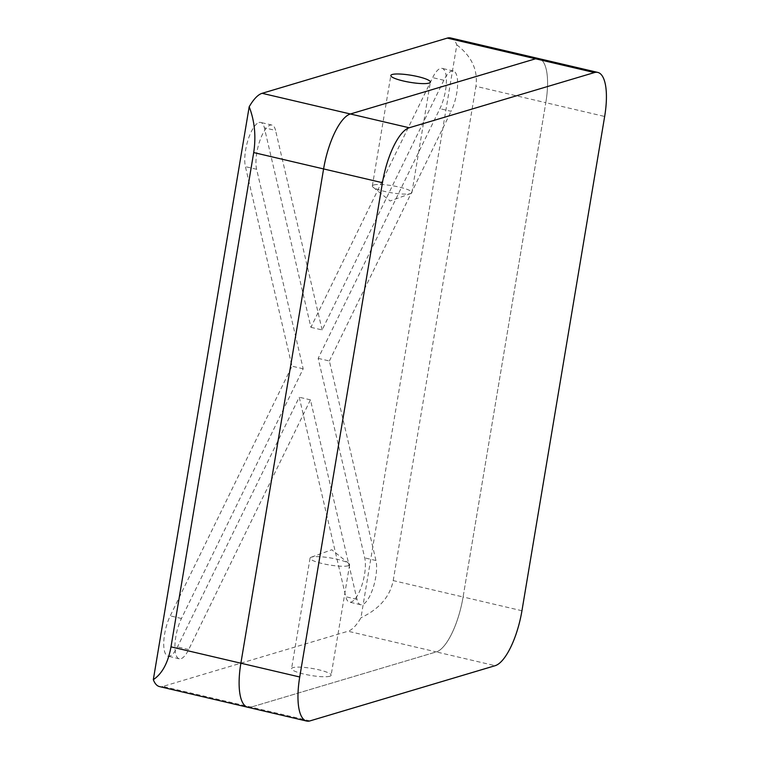 <?xml version="1.0" encoding="UTF-8"?>
<svg xmlns="http://www.w3.org/2000/svg" width="759" height="759" viewBox="0 0 759 759"><rect width="100%" height="100%" fill="white"/><g stroke="black" fill="none" stroke-linecap="round" stroke-linejoin="round"><path stroke-width="0.57" stroke-dasharray="3.79 2.85" d="M329.738 676.241A20.047 3.558 -170.5 0 1 307.348 674.817A20.047 3.558 -170.5 0 1 291.57 668.622A20.047 3.558 -170.5 0 1 292.955 667.626A20.047 3.558 -170.5 0 1 315.346 669.049A20.047 3.558 -170.5 0 1 331.123 675.235A20.047 3.558 -170.5 0 1 329.738 676.241M348.229 565.749A20.047 3.558 -170.5 0 1 325.839 564.326A20.047 3.558 -170.5 0 1 310.061 558.131A20.047 3.558 -170.5 0 1 311.152 557.229A20.047 3.558 -170.5 0 1 311.446 557.134A20.047 3.558 -170.5 0 1 330.848 557.998A20.047 3.558 -170.5 0 1 348.874 563.539A20.047 3.558 -170.5 0 1 349.614 564.743A20.047 3.558 -170.5 0 1 348.229 565.749M373.722 184.987A20.047 3.558 9.5 0 0 372.337 185.983A20.047 3.558 9.5 0 0 373.077 187.188A20.047 3.558 9.5 0 0 391.103 192.729A20.047 3.558 9.5 0 0 410.505 193.602A20.047 3.558 9.5 0 0 410.799 193.507A20.047 3.558 9.5 0 0 411.89 192.606A20.047 3.558 9.5 0 0 396.113 186.41A20.047 3.558 9.5 0 0 373.722 184.987M259.018 122.512A25.464 8.539 -76.8 0 1 260.688 122.436A25.464 8.539 -76.8 0 1 264.36 127.797L310.915 327.319L432.649 77.636A25.464 8.539 -76.8 0 1 440.41 68.443A25.464 8.539 -76.8 0 1 442.08 68.367A25.464 8.539 -76.8 0 1 446.339 83.262A25.464 8.539 -76.8 0 1 439.897 108.679L318.163 358.371L364.728 557.884A25.464 8.539 -76.8 0 1 361.502 586.451A25.464 8.539 -76.8 0 1 349.453 602.105A25.464 8.539 -76.8 0 1 345.781 596.735L299.217 397.223L177.492 646.905A25.464 8.539 -76.8 0 1 168.062 656.174A25.464 8.539 -76.8 0 1 163.802 641.279A25.464 8.539 -76.8 0 1 170.244 615.862L291.978 366.17L245.413 166.657A25.464 8.539 -76.8 0 1 247.918 140.32A25.464 8.539 -76.8 0 1 259.018 122.512M318.163 358.371L329.378 360.99L375.942 560.512A25.464 8.539 -76.8 0 1 372.707 589.079A25.464 8.539 -76.8 0 1 360.658 604.733A25.464 8.539 -76.8 0 1 356.996 599.363L310.431 399.851L188.697 649.533A25.464 8.539 -76.8 0 1 179.266 658.803A25.464 8.539 -76.8 0 1 175.006 643.898A25.464 8.539 -76.8 0 1 181.448 618.49L303.183 368.798L256.627 169.285A25.464 8.539 -76.8 0 1 259.123 142.948A25.464 8.539 -76.8 0 1 270.232 125.14A25.464 8.539 -76.8 0 1 271.902 125.064A25.464 8.539 -76.8 0 1 275.564 130.425L264.36 127.797M310.915 327.319L322.129 329.947L443.863 80.255A25.464 8.539 -76.8 0 1 451.624 71.071A25.464 8.539 -76.8 0 1 453.294 70.995A25.464 8.539 -76.8 0 1 457.554 85.89A25.464 8.539 -76.8 0 1 451.112 111.307L439.897 108.679M450.628 37.95A50.919 17.078 -76.8 0 1 456.823 44.876L360.952 617.769A50.919 17.078 -76.8 0 1 348.03 631.232L436.302 651.915A50.919 17.078 103.2 0 0 463.094 596.963L545.806 102.683A50.919 17.078 103.2 0 0 538.899 58.623A50.919 17.078 -76.8 0 1 545.806 102.683L604.657 116.469M309.976 720.898L162.853 686.44L348.03 631.232M162.853 686.44A50.919 17.078 -76.8 0 1 159.513 686.591M521.945 610.748L463.094 596.963A50.919 17.078 -76.8 0 1 436.302 651.915L251.125 707.113L436.302 651.915L495.153 665.69M393.209 580.597L475.921 86.317L545.806 102.683L463.094 596.963L393.209 580.597C389.984 596.669 379.234 609.06 360.952 617.769M329.378 360.99L451.112 111.307M322.129 329.947L275.564 130.425M303.183 368.798L291.978 366.17M310.431 399.851L299.217 397.223M456.823 44.876C471.728 56.346 478.094 70.16 475.921 86.317M251.125 707.113A50.919 17.078 -76.8 0 1 247.785 707.265M375.942 560.512L364.728 557.884M443.863 80.255L432.649 77.636M256.627 169.285L245.413 166.657M181.448 618.49L170.244 615.862M188.697 649.533L177.492 646.905M356.996 599.363L345.781 596.735M310.061 558.131L291.57 668.622M348.874 563.539L331.797 549.744L311.152 557.229M372.337 185.983L390.828 75.492M410.799 193.507L390.154 200.983L373.077 187.188M271.902 125.064L260.688 122.436M453.294 70.995L442.08 68.367M179.266 658.803L168.062 656.174M360.658 604.733L349.453 602.105M411.89 192.606L430.381 82.105M349.614 564.743L331.123 675.235"/><path stroke-width="1.14" d="M392.213 74.496A20.047 3.558 9.5 0 0 390.828 75.492A20.047 3.558 9.5 0 0 406.606 81.687A20.047 3.558 9.5 0 0 428.996 83.11A20.047 3.558 9.5 0 0 430.381 82.105A20.047 3.558 9.5 0 0 414.604 75.909A20.047 3.558 9.5 0 0 392.213 74.496M594.411 72.56L409.224 127.768A50.919 17.078 103.2 0 0 382.441 182.71L299.729 676.99A50.919 17.078 103.2 0 0 306.627 721.05A50.919 17.078 103.2 0 0 309.976 720.898L495.153 665.69A50.919 17.078 103.2 0 0 521.945 610.748L604.657 116.469A50.919 17.078 103.2 0 0 597.75 72.409A50.919 17.078 103.2 0 0 594.411 72.56L535.56 58.785A50.919 17.078 -76.8 0 1 538.899 58.623A50.919 17.078 103.2 0 0 535.56 58.785L447.288 38.102L262.111 93.31L350.383 113.983A50.919 17.078 103.2 0 0 323.59 168.925L240.878 663.205A50.919 17.078 103.2 0 0 247.785 707.265A50.919 17.078 103.2 0 0 251.125 707.113M447.288 38.102A50.919 17.078 -76.8 0 1 450.628 37.95L597.75 72.409M306.627 721.05L159.513 686.591A50.919 17.078 -76.8 0 1 153.318 679.666L249.189 106.772A50.919 17.078 -76.8 0 1 262.111 93.31M382.441 182.71L323.59 168.925A50.919 17.078 -76.8 0 1 350.383 113.983L535.56 58.785L350.383 113.983L409.224 127.768M247.785 707.265A50.919 17.078 -76.8 0 1 240.878 663.205L323.59 168.925L253.705 152.559L170.993 646.839L299.729 676.99M253.705 152.559C256.172 136.316 254.663 121.051 249.189 106.772M153.318 679.666C162.179 673.755 168.071 662.816 170.993 646.839"/></g></svg>
